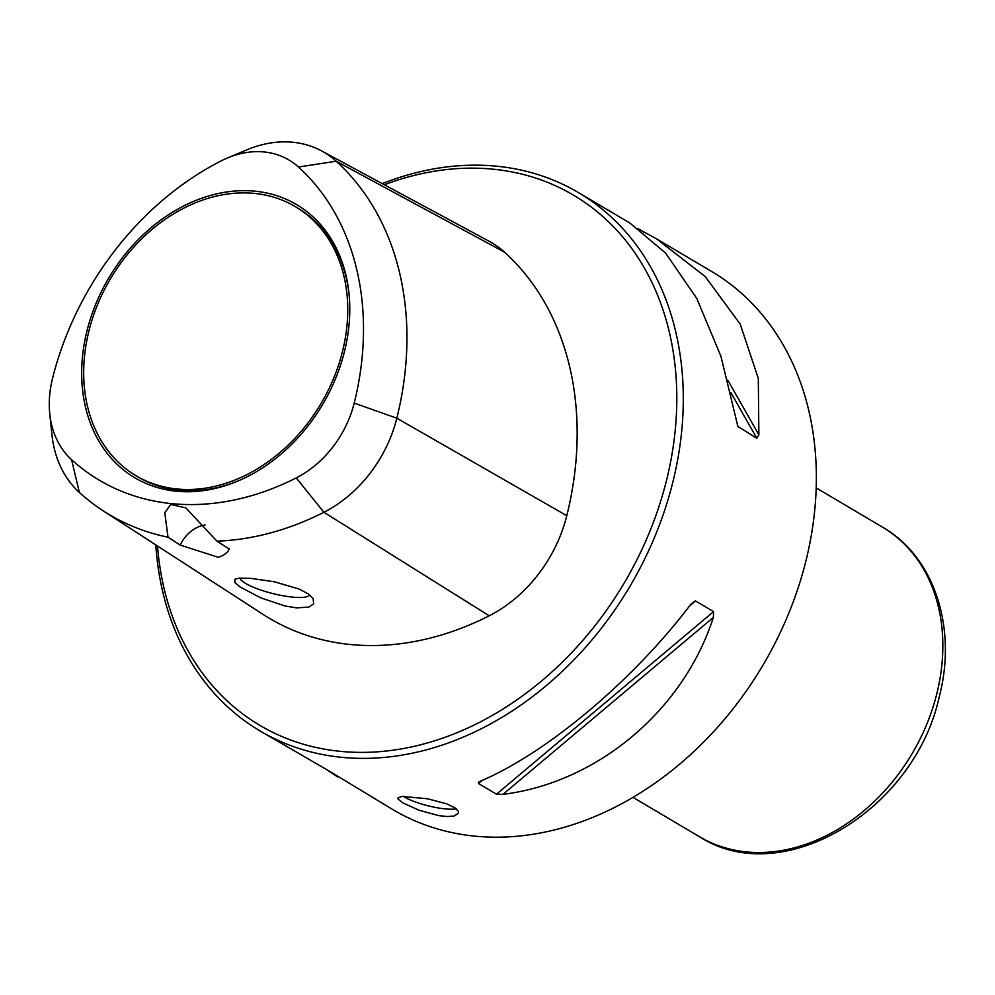 <?xml version="1.0" encoding="UTF-8"?>
<svg xmlns="http://www.w3.org/2000/svg" width="995" height="995" viewBox="0 0 995 995"><rect width="100%" height="100%" fill="white"/><g stroke="black" fill="none" stroke-linecap="round" stroke-linejoin="round"><path stroke-width="1.49" d="M259.857 730.827L329.88 771.473L392.913 809.631A312.728 244.745 -59.4 0 0 805.863 561.105A312.728 244.745 -59.4 0 0 711.661 271.498L656.426 238.775L705.268 276.573L740.243 324.221L758.302 378.398L758.874 434.84L756.797 438.235L737.88 426.457L720.915 356.247L696.798 298.488L665.58 253.066L629.76 222.992L578.605 192.682A312.728 244.745 120.6 0 1 672.807 482.289A312.728 244.745 120.6 0 1 259.857 730.827A312.728 244.745 120.6 0 1 155.805 544.899M456.27 808.848A31.268 6.94 14 0 1 404.443 797.032A31.268 6.94 14 0 1 403.261 796.286M402.975 802.94L418.783 810.141L438.695 815.626L447.476 816.547L454.13 816.024L458.533 813.089L458.372 811.422L455.374 808.139L446.693 803.823L427.377 798.749L401.93 796.373L397.851 797.953L398.149 799.122L402.975 802.94M250.79 578.356L274.446 581.801L298.985 588.978L308.263 593.891L313.164 598.617L313.661 603.89L308.823 607.074L296.659 607.883L284.968 605.992L260.628 597.808L240.019 586.951L234.832 582.51L235.081 579.14L239.161 578.157L250.79 578.356M309.632 594.91A35.969 7.985 14 0 1 294.134 597.249A35.969 7.985 14 0 1 239.994 578.095M384.319 184.734A308.04 241.076 120.6 0 1 666.488 480.485A308.04 241.076 120.6 0 1 390.886 750.479A308.04 241.076 120.6 0 1 157.508 546.006M382.229 183.615A312.728 244.745 120.6 0 1 578.605 192.682M344.444 351.633A158.752 124.238 120.6 0 1 237.656 481.12A158.752 124.238 120.6 0 1 87 330.788A158.752 124.238 120.6 0 1 227.258 191.886A158.752 124.238 120.6 0 1 348.959 293.214A158.752 124.238 120.6 0 1 344.444 351.633M238.601 480.722A156.364 122.373 120.6 0 1 138.243 477.053L136.029 475.747A156.364 122.373 120.6 0 1 88.928 330.949A156.364 122.373 120.6 0 1 295.403 206.674A156.364 122.373 120.6 0 1 321.012 403.572A156.364 122.373 120.6 0 1 136.029 475.747M637.559 228.427L656.426 238.775M478.471 783.5L478.545 782.269L480.585 781.087C547.163 752.829 633.193 680.468 690.978 604.114L695.331 600.843L713.577 611.614L713.365 617.385C683.528 710.281 597.497 782.642 502.972 794.346L496.505 794.184L478.471 783.5L482.202 780.354M337.678 776.921L327.231 770.03M227.357 158.018L246.71 149.884A119.624 93.617 120.6 0 1 321.646 150.941A119.624 93.617 120.6 0 1 336.173 161.227A301.56 236.002 120.6 0 1 396.831 418.198A119.624 93.617 120.6 0 1 323.897 512.276A301.56 236.002 120.6 0 1 216.922 541.143L229.335 549.053C227.445 552.859 223.763 555.608 218.315 557.299L180.182 545.073L168.006 537.188A301.56 236.002 120.6 0 1 103.256 510.858A301.56 236.002 120.6 0 1 79.376 492.475A119.624 93.617 120.6 0 1 51.914 434.566L49.75 413.684A95.11 74.426 -59.4 0 0 71.59 459.727A277.033 216.81 -59.4 0 0 296.224 477.911A95.11 74.426 -59.4 0 0 354.208 403.112A277.033 216.81 -59.4 0 0 298.488 167.036A95.11 74.426 -59.4 0 0 227.357 158.018A95.11 74.426 -59.4 0 0 221.363 160.792A277.033 216.81 -59.4 0 0 52.461 378.685A95.11 74.426 -59.4 0 0 49.75 413.684M103.256 510.858L262.954 614.325A309.196 241.984 -59.4 0 0 489.192 615.793A127.26 99.599 -59.4 0 0 566.789 515.696L396.831 418.198L354.208 403.112M168.006 537.188L164.772 512.686L170.779 504.465L185.829 507.873L216.922 541.143M566.789 515.696A309.196 241.984 120.6 0 0 504.589 252.208A127.26 99.599 -59.4 0 0 489.13 241.263L321.646 150.941M295.403 206.674L297.617 207.992A156.364 122.373 120.6 0 1 349.058 294.234M180.182 545.073A31.268 24.477 120.6 0 1 205.169 524.95M936.805 693.764A179.821 140.73 -59.4 0 0 882.64 527.238C934.541 556.989 957.252 628.069 939.305 696.525C914.915 810.054 782.518 890.525 699.361 836.671A179.821 140.73 -59.4 0 0 936.805 693.764M489.192 615.793L323.897 512.276L296.224 477.911M71.59 459.727L79.376 492.475M504.589 252.208L336.173 161.227L298.488 167.036M738.763 427.551L737.258 424.902M756.797 438.235L730.765 392.44M758.874 434.84L727.793 380.14M644.026 232.743L643.305 231.487M689.56 605.955L695.53 600.93M496.505 794.184L713.577 611.614M502.972 794.346L713.365 617.385M882.64 527.238L816.211 487.898M699.361 836.671L632.932 797.331"/></g></svg>

